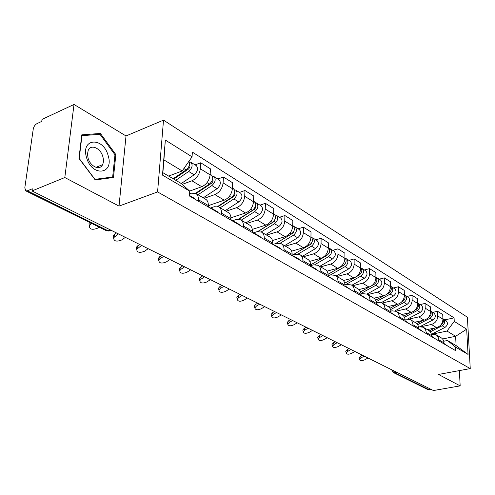 <?xml version="1.0" encoding="UTF-8"?>
<svg xmlns="http://www.w3.org/2000/svg" width="495" height="495" viewBox="0 0 495 495"><rect width="100%" height="100%" fill="white"/><g stroke="black" fill="none" stroke-linecap="round" stroke-linejoin="round"><path stroke-width="0.74" d="M74.015 104.457L64.814 177.532L32.002 190.94L433.441 390.543L460.164 385.871L438.49 374.449L470.25 368.596L467.391 317.208L163.517 120.136L126.015 135.958L74.015 104.457L42.032 119.382L41.747 121.405L36.915 123.651C35.003 124.765 33.778 126.59 33.239 129.121L24.806 187.84L25.827 190.878L27.361 190.816L107.997 230.738L110.979 230.206M64.814 177.532L119.023 206.099L157.583 191.924L470.25 368.596M32.002 190.94L32.305 188.787L27.361 190.816M460.164 385.871L459.385 370.6M431.287 389.472L427.946 389.652L393.364 372.556L394.756 372.716L429.301 389.819M427.29 329.602L436.578 327.61C440.593 326.316 442.709 323.495 442.926 319.151L442.716 314.517L437.568 311.287L437.766 315.952C437.537 320.327 435.408 323.173 431.374 324.485L421.641 326.601M431.349 334.137L435.823 334.62C437.636 335.715 438.626 337.442 438.787 339.811L443.99 342.843C443.823 340.492 442.839 338.772 441.026 337.683L436.008 334.731M443.99 342.843L444.04 343.92M432.748 312.37L437.568 311.287M438.787 339.811L438.836 340.9M414.736 322.22L424.135 320.141C428.2 318.805 430.353 315.921 430.594 311.504L430.403 306.795L425.044 303.435L425.224 308.181C424.97 312.63 422.804 315.532 418.721 316.893L409.136 319.04M431.597 336.693L431.547 335.591C431.393 333.203 430.409 331.458 428.583 330.363L423.349 327.288M420.168 304.567L425.044 303.435M418.442 326.756L423.163 327.176C424.995 328.278 425.985 330.029 426.133 332.436L426.176 333.543M401.68 314.542L411.184 312.37C415.299 310.984 417.489 308.045 417.761 303.553L417.594 298.763L412.019 295.261L412.168 300.088C411.889 304.617 409.687 307.581 405.547 308.985L395.975 311.2M418.64 329.163L418.603 328.049C418.454 325.617 417.464 323.848 415.627 322.74L410.176 319.535M407.082 296.443L412.019 295.261M404.997 319.071L409.984 319.423C411.828 320.531 412.818 322.313 412.96 324.757L412.997 325.889M388.092 306.547L397.702 304.283C401.866 302.847 404.099 299.84 404.396 295.267L404.254 290.398L398.444 286.754L398.574 291.66C398.265 296.27 396.019 299.302 391.83 300.756L382.171 303.064M405.139 321.323L405.108 320.185C404.978 317.71 403.982 315.921 402.132 314.808L396.439 311.46M393.451 287.985L398.444 286.754M390.963 311.077L392.059 310.823L396.254 311.349C398.11 312.463 399.1 314.269 399.23 316.757L399.261 317.908M373.898 298.225L383.65 295.849C387.87 294.364 390.14 291.289 390.462 286.636L390.351 281.68L384.293 277.881L384.392 282.868C384.052 287.564 381.763 290.664 377.524 292.174L367.754 294.587M391.062 313.149L391.038 311.986C390.92 309.474 389.93 307.655 388.068 306.529L382.121 303.033M379.238 279.168L384.293 277.881M376.318 302.748L377.697 302.414L381.93 302.921C383.798 304.048 384.788 305.879 384.906 308.416L384.931 309.579M359.011 289.563L368.992 287.05C373.261 285.51 375.575 282.367 375.934 277.627L375.854 272.584L369.524 268.618L369.598 273.698C369.221 278.475 366.888 281.649 362.6 283.214L352.718 285.739M376.373 304.611L376.355 303.435C376.25 300.873 375.26 299.023 373.385 297.897L367.172 294.24M364.419 269.967L369.524 268.618M361.004 294.067L362.711 293.64L366.981 294.129C368.862 295.261 369.852 297.118 369.951 299.698L369.963 300.886M343.388 280.554L353.69 277.868C358.009 276.266 360.366 273.054 360.762 268.222L360.713 263.093L354.104 258.947L354.142 264.12C353.733 268.989 351.351 272.231 347.007 273.859L337.015 276.507M361.028 295.694L361.016 294.494C360.929 291.889 359.939 290.014 358.052 288.876L351.549 285.052M348.938 260.358L354.104 258.947M361.189 268.172L362.074 268.513C364.339 270.963 363.899 273.512 360.756 276.173L344.978 284.99L347.051 284.476L351.357 284.941C353.251 286.079 354.241 287.966 354.321 290.596L354.327 291.803M326.985 271.161L337.695 268.271C342.07 266.607 344.477 263.315 344.904 258.396L344.891 253.168L337.98 248.837L337.98 254.102C337.534 259.064 335.109 262.387 330.71 264.083L320.605 266.854M344.984 286.376L344.978 285.151C344.91 282.497 343.92 280.597 342.026 279.452L335.214 275.443M332.751 250.315L337.98 248.837M328.191 275.554L330.672 274.892L335.022 275.331C336.922 276.476 337.906 278.388 337.974 281.067L337.974 282.298M309.746 261.379L320.964 258.235C325.394 256.503 327.845 253.131 328.315 248.113L328.34 242.791L321.107 238.256L321.063 243.62C320.574 248.676 318.106 252.085 313.657 253.848L303.435 256.75M328.185 276.618L328.191 275.369C328.142 272.665 327.158 270.734 325.252 269.583L318.112 265.388M315.822 239.809L321.107 238.256M310.594 265.673L313.533 264.856L317.92 265.271C319.826 266.421 320.803 268.364 320.853 271.093L320.84 272.349M291.598 251.163L303.447 247.723C307.927 245.916 310.427 242.457 310.947 237.346L311.015 231.926L303.435 227.174L303.348 232.638C302.81 237.792 300.286 241.288 295.781 243.119L285.454 246.176M310.582 266.39L310.6 265.116C310.569 262.362 309.598 260.407 307.68 259.25L300.187 254.845M298.083 228.801L303.435 227.174M292.328 255.278L295.571 254.343L299.989 254.727C301.907 255.884 302.878 257.852 302.903 260.636L302.884 261.917M272.479 240.514L285.083 236.697C289.618 234.822 292.168 231.27 292.731 226.054L292.848 220.535L284.891 215.548L284.761 221.117C284.173 226.376 281.599 229.958 277.039 231.877L266.601 235.088M292.118 255.661L292.149 254.368C292.137 251.553 291.171 249.567 289.247 248.41L281.377 243.775M279.489 217.262L284.891 215.548M273.426 244.301L276.724 243.317L281.179 243.664C283.103 244.827 284.068 246.826 284.062 249.659L284.031 250.965M252.289 229.389L265.803 225.132C270.394 223.171 272.999 219.526 273.617 214.205L273.778 208.581L265.425 203.34L265.24 209.014C264.596 214.385 261.973 218.066 257.363 220.065L246.813 223.449M272.726 244.394L272.764 243.076C272.782 240.205 271.829 238.194 269.899 237.031L261.614 232.155M259.968 205.147L265.425 203.34M253.527 232.799L256.93 231.734L261.422 232.037C263.352 233.207 264.299 235.23 264.268 238.126L264.225 239.456M230.936 217.781L245.551 212.98C250.192 210.932 252.852 207.188 253.527 201.756L253.749 196.014L244.963 190.507L244.716 196.292C244.016 201.774 241.331 205.561 236.672 207.646L226.011 211.217M252.332 232.551L252.388 231.202C252.431 228.275 251.491 226.227 249.56 225.064L240.83 219.929M239.444 192.413L244.963 190.507M232.545 220.714L236.121 219.551L240.632 219.817C242.569 220.98 243.503 223.041 243.447 225.992L243.385 227.353M208.296 205.666L224.241 200.19C228.938 198.049 231.654 194.201 232.39 188.657L232.675 182.804L223.424 177L223.109 182.903C222.348 188.502 219.607 192.394 214.886 194.578L204.132 198.347M230.862 220.077L230.93 218.697C231.004 215.715 230.076 213.636 228.146 212.473L218.939 207.059M217.85 179.011L223.424 177M210.4 208.018L214.205 206.724L218.747 206.941C220.677 208.11 221.599 210.196 221.506 213.209L221.432 214.595M189.69 191.07L201.793 186.72C206.539 184.474 209.317 180.514 210.121 174.853L210.474 168.882L200.722 162.762L200.333 168.789C199.497 174.506 196.694 178.509 191.93 180.805L182.21 184.363M208.222 206.922L208.308 205.518C208.42 202.467 207.51 200.364 205.58 199.194L195.853 193.477M195.092 164.891L200.722 162.762M189.542 193.755L191.095 193.199L195.661 193.359C197.585 194.529 198.489 196.645 198.359 199.72L198.272 201.137M442.573 338.982L455.629 336.284L446.985 331.056L433.403 333.921M443.737 341.241L447.424 340.486L456.093 345.603L455.629 336.284L466.667 329.194L468.053 354.414L455.53 347.069L447.424 340.486M168.634 176.078L182.197 170.967L163.919 159.916L162.88 172.687L181.294 183.546L189.721 191.101L189.393 195.983L455.709 350.701L455.53 347.069M189.721 191.101L162.49 175.119L165.33 140.066L192.054 156.835L182.197 170.967M446.985 331.056L454.249 321.404L454.076 317.858L192.376 152.126L192.054 156.835M454.249 321.404L466.667 329.194M163.517 120.136L157.583 191.924M126.015 135.958L119.023 206.099M78.953 158.381L95.201 179.92L113.473 177.507L115.849 154.576L100.398 133.452L81.793 134.838L78.953 158.381M444.838 319.875L454.076 317.858M468.053 354.414L456.093 345.603M163.919 159.916L165.33 140.066M162.88 172.687L162.49 175.119M98.103 134.448L100.398 133.452M114.951 154.947L115.849 154.576M364.202 356.115L361.047 357.879L359.525 359.562C360.131 360.935 361.907 360.997 364.871 359.76L368.014 358.009M359.16 358.355L359.005 357.842L360.527 356.153L362.297 355.163M444.021 343.518L445.308 344.662M444.219 343.623L448.08 346.271M430.266 331.829L442.221 325.747C445.098 323.452 445.432 321.162 443.223 318.873L442.907 318.712M432.011 334.001L444.98 327.424C447.845 325.141 448.173 322.864 445.97 320.581L443.223 318.873M429.314 330.858L435.049 327.938M440.828 324.992L440.909 324.949C443.223 323.384 443.891 321.422 442.92 319.071M350.967 349.532L347.775 351.339L346.259 353.034C346.865 354.488 348.69 354.575 351.741 353.294L354.921 351.5M345.912 351.852L345.745 351.289L347.255 349.594L349.049 348.579M431.578 336.303L433.007 337.516M431.912 336.464L435.891 339.186M337.219 342.701L333.989 344.551L332.479 346.253C333.086 347.793 334.96 347.905 338.11 346.58L341.309 344.755M332.151 345.102L331.972 344.477L333.475 342.775L335.288 341.736M418.628 328.804L420.212 330.078M419.104 329.014L423.206 331.823M108.108 155.48C103.164 136.465 80.394 138.117 86.594 157.701C92.064 177.334 114.401 174.339 108.108 155.48M102.83 156.63C100.603 148.11 90.826 143.779 88.228 150.356L87.485 153.97L88.091 158.165C90.368 166.691 99.941 170.855 102.583 164.662C103.628 162.41 103.709 159.737 102.83 156.63M94.947 179.314L79.219 158.462L81.96 135.667L99.99 134.306L114.97 154.768L112.662 176.987L94.792 179.376M110.274 177.928L112.662 176.987M417.625 324.677L429.982 318.297C432.896 315.952 433.249 313.62 431.027 311.305L430.576 311.089M420.348 326.471L432.847 320.042C435.755 317.71 436.101 315.383 433.886 313.075L431.027 311.305M416.765 323.594L422.94 320.407M428.274 317.648L428.614 317.468C431.034 315.785 431.69 313.737 430.582 311.336M404.421 317.27L417.248 310.551C420.212 308.144 420.577 305.774 418.343 303.435L417.743 303.163M407.967 318.768L420.23 312.364C423.182 309.975 423.547 307.612 421.313 305.279L418.343 303.435M403.654 316.076L410.355 312.562M415.181 310.025L415.831 309.691C418.349 307.878 418.993 305.743 417.749 303.293M322.932 335.591L319.665 337.497L318.161 339.193C318.768 340.832 320.692 340.968 323.947 339.607L327.133 337.763M317.858 338.091L317.66 337.398L319.157 335.697L320.989 334.626M405.133 321.107L405.393 321.472M405.133 320.995L406.878 322.332M405.77 321.255L410.002 324.151M308.069 328.204L304.765 330.159L303.274 331.854C303.868 333.599 305.854 333.766 309.22 332.349L312.518 330.413M302.99 330.796L302.779 330.029L304.264 328.327L306.12 327.232M391.056 312.859L391.434 313.36M391.075 312.877L392.987 314.263M391.867 313.174L396.241 316.156M292.601 320.512L289.253 322.517L287.781 324.206C288.368 326.063 290.404 326.267 293.894 324.807L297.229 322.814M287.521 323.204L287.298 322.35L288.764 320.661L290.639 319.541M376.367 304.258L376.874 304.901M376.534 304.431L378.489 305.842M377.369 304.741L381.893 307.816M390.604 309.604L403.994 302.488C407.001 300.019 407.379 297.606 405.139 295.243L404.384 294.927C405.77 297.427 405.145 299.642 402.515 301.585L401.501 302.129M394.936 310.823L407.1 304.376C410.095 301.925 410.473 299.518 408.233 297.161L405.139 295.243M389.942 308.286L397.268 304.382M376.132 301.672L390.184 294.079C393.234 291.555 393.636 289.099 391.384 286.704L390.58 286.382M381.249 302.606L393.42 296.053C396.464 293.541 396.86 291.091 394.608 288.703L391.384 286.704M375.587 300.211L383.65 295.849L377.524 292.174M387.17 293.943L388.643 293.145C391.384 291.06 391.99 288.758 390.456 286.24M375.717 283.035L376.447 281.853M360.948 293.467L375.785 285.318C378.879 282.725 379.3 280.219 377.042 277.806L376.2 277.472M366.9 294.086L379.164 287.372C382.251 284.798 382.666 282.305 380.407 279.892L377.042 277.806M360.539 291.846L369.548 286.89M372.067 285.504L374.177 284.34C377.035 282.101 377.617 279.712 375.928 277.175M276.488 312.5L273.098 314.56L271.637 316.231C272.213 318.217 274.31 318.452 277.93 316.942L281.308 314.894M271.409 315.303L271.167 314.35L272.621 312.679L274.515 311.522M361.028 295.292L361.666 296.066M361.35 295.62L363.355 297.05M362.229 295.936L366.906 299.11M351.858 285.231L364.283 278.32C367.414 275.678 367.853 273.135 365.588 270.697L362.074 268.513M344.737 283.177L359.079 275.152C362.049 272.751 362.612 270.276 360.756 267.727M261.094 304.846L259.689 304.147L256.255 306.269L254.814 307.915C255.371 310.037 257.53 310.315 261.292 308.75L264.707 306.646M254.609 307.061L254.356 306.003L255.785 304.351L257.709 303.163M344.984 285.924L345.77 286.828M345.479 286.413L347.533 287.855M346.407 286.729L351.246 290.014M344.452 264.664L345.887 262.331M330.369 274.972L345.058 266.619C348.251 263.885 348.709 261.286 346.438 258.811L345.504 258.464M336.148 275.993L348.74 268.865C351.92 266.149 352.378 263.557 350.107 261.088L346.438 258.811M328.117 274.205L343.301 265.555C346.395 262.969 346.933 260.407 344.904 257.87M242.067 295.472L238.677 297.613L237.266 299.228C237.792 301.498 240.019 301.82 243.936 300.199L247.395 298.033M237.086 298.466L236.814 297.285L238.219 295.663L240.162 294.438M328.185 276.136L329.132 277.169M328.878 276.779L330.982 278.24M329.849 277.101L334.868 280.498M327.752 254.814L329.503 252.011M314.832 264.627L328.637 256.633C331.879 253.817 332.368 251.163 330.091 248.669L329.107 248.317M319.733 266.341L332.492 258.978C335.728 256.181 336.204 253.539 333.933 251.052L330.091 248.669M328.6 253.842L329.026 253.725M310.6 264.924L326.805 255.513C330.029 252.735 330.53 250.086 328.321 247.568M223.82 286.314L220.312 288.566L218.932 290.144C219.427 292.576 221.723 292.953 225.813 291.277L229.309 289.043M218.79 289.495L218.499 288.17L219.873 286.593L221.81 285.349M310.588 265.902L311.708 267.046M311.485 266.694L312.518 267.022L313.651 268.172M312.518 267.022L316.59 269.391L317.722 270.536M310.13 244.586L310.934 244.115L312.333 241.232M298.021 254.108L311.454 246.17C314.746 243.28 315.259 240.576 312.982 238.052L311.937 237.693M302.556 256.237L315.488 248.626C318.774 245.755 319.275 243.064 317.004 240.545L312.982 238.052M311.145 243.571L311.732 243.398M292.254 255.234L309.53 245C312.834 242.105 313.347 239.388 311.07 236.864L310.953 236.789M204.664 276.792L201.119 279.112L199.776 280.64C200.228 283.245 202.591 283.685 206.867 281.946L210.406 279.644M199.664 280.114L199.355 278.635L202.659 275.82M292.13 255.16L293.442 256.429M293.25 256.119L294.339 256.447L295.478 257.61M294.451 256.515L298.615 258.935L299.747 260.092M275.437 243.701L292.941 233.12L294.321 229.971M280.145 243.231L293.442 235.212C296.79 232.235 297.328 229.476 295.057 226.927L293.95 226.562M284.569 245.656L297.674 237.792C301.01 234.834 301.542 232.081 299.271 229.538L295.057 226.927M292.799 232.836L293.56 232.607M275.282 243.75L291.431 233.987C294.785 231.004 295.323 228.232 293.052 225.677L292.743 225.491M184.616 266.824L181.028 269.218L179.728 270.685C180.131 273.481 182.568 273.983 187.048 272.182L190.624 269.806M179.648 270.295L179.326 268.649L182.63 265.834M272.745 243.887L274.261 245.291M274.106 245.019L275.263 245.353L276.396 246.529M275.375 245.421L279.749 247.964L280.882 249.133M258.056 231.474L274.063 221.593L275.424 218.184M261.218 231.932L274.552 223.715C277.955 220.652 278.518 217.831 276.253 215.257L275.078 214.892M265.71 234.562L278.994 226.419C282.385 223.375 282.942 220.566 280.671 217.998L276.253 215.257M273.45 221.636L274.416 221.333M257.691 231.536L272.436 222.428C275.845 219.353 276.414 216.525 274.143 213.945L273.63 213.63M163.61 256.373L159.978 258.854L158.728 260.246C159.068 263.253 161.587 263.823 166.283 261.96L169.909 259.504M158.691 260.011L158.351 258.173L161.624 255.389M252.357 232.031L254.102 233.578M253.985 233.368L255.222 233.696L256.348 234.884M255.333 233.758L259.937 236.437L261.069 237.625M238.794 219.236L254.48 209.305L255.587 207.751L255.562 205.827M241.207 220.151L254.708 211.643C258.167 208.482 258.761 205.598 256.503 202.999L255.253 202.641M245.916 222.923L259.374 214.483C262.82 211.34 263.408 208.475 261.15 205.883L256.503 202.999M252.964 209.954L254.053 209.595M238.373 219.205L252.487 210.288C255.952 207.114 256.552 204.231 254.294 201.626L253.551 201.168M230.942 218.072L231.901 217.466M141.57 245.415L136.719 249.282C136.979 252.518 139.578 253.168 144.521 251.243L148.178 248.707M136.707 249.233L136.36 247.172L139.59 244.437M230.887 219.545L232.885 221.253M232.811 221.104L234.129 221.426L235.255 222.626M234.24 221.494L239.091 224.315L240.217 225.51M218.091 206.644L233.386 196.744C234.84 195.519 235.261 194.219 234.661 192.846M220.164 207.776L233.844 198.947C237.359 195.68 237.99 192.734 235.738 190.111L234.407 189.764M225.114 210.691L238.751 201.935C242.253 198.693 242.878 195.766 240.626 193.143L235.738 190.111M230.992 197.851L232.452 197.35M217.633 206.502L231.505 197.524C235.026 194.244 235.657 191.293 233.411 188.669L232.421 188.057M208.259 206.359L210.474 204.918M118.423 233.912L113.609 237.761C113.776 241.238 116.467 241.981 121.671 239.988L125.371 237.365M113.565 237.847L113.275 235.62L116.455 232.928M208.253 206.378L210.53 208.265M210.493 208.191L211.903 208.5L213.023 209.713M212.015 208.568L217.138 211.544L218.258 212.751M196.014 193.57L211.439 183.342C212.999 181.956 213.401 180.576 212.652 179.209M198.012 194.745L211.872 185.576C215.443 182.203 216.111 179.196 213.877 176.548L212.454 176.208M203.228 197.814L217.045 188.725C220.603 185.378 221.265 182.383 219.025 179.741L213.877 176.548M207.64 185.248L209.645 184.53M195.525 193.291L209.404 184.078C212.986 180.694 213.661 177.674 211.427 175.026L210.158 174.24M91.798 223.486L89.323 225.64C89.385 229.383 92.163 230.225 97.657 228.164L99.111 227.106M89.218 225.844L89.02 223.455L89.849 222.521M189.406 195.779L189.573 196.088M189.43 195.432L193.984 198.08L195.098 199.299M173.764 179.103L188.298 169.203C189.969 167.638 190.346 166.19 189.43 164.854M175.756 180.279L188.706 171.48C192.338 167.991 193.044 164.915 190.835 162.249L189.3 161.927M181.25 183.521L194.164 174.797C197.777 171.338 198.476 168.275 196.261 165.615L190.835 162.249M182.909 172.074L185.526 171.091M173.139 178.732L186.101 169.896C189.269 167.087 190.222 164.222 188.954 161.283M191.93 180.805L201.793 186.72M214.886 194.578L224.241 200.19M236.672 207.646L245.551 212.98M257.363 220.065L265.803 225.132M277.039 231.877L285.083 236.697M295.781 243.119L303.447 247.723M313.657 253.848L320.964 258.235M330.71 264.083L337.695 268.271M347.007 273.859L353.69 277.868M362.6 283.214L368.992 287.05M391.83 300.756L397.702 304.283M405.547 308.985L411.184 312.37M418.721 316.893L424.135 320.141M431.374 324.485L436.578 327.61M221.506 213.209L230.93 218.697M243.447 225.992L252.388 231.202M264.268 238.126L272.764 243.076M284.062 249.659L292.149 254.368M302.903 260.636L310.6 265.116M320.853 271.093L328.191 275.369M337.974 281.067L344.978 285.151M354.321 290.596L361.016 294.494M369.951 299.698L376.355 303.435M384.906 308.416L391.038 311.986M399.23 316.757L405.108 320.185M412.96 324.757L418.603 328.049M426.133 332.436L431.547 335.591M198.359 199.72L208.308 205.518M223.109 182.903L232.39 188.657M244.716 196.292L253.527 201.756M265.24 209.014L273.617 214.205M284.761 221.117L292.731 226.054M303.348 232.638L310.947 237.346M321.063 243.62L328.315 248.113M337.98 254.102L344.904 258.396M354.142 264.12L360.762 268.222M369.598 273.698L375.934 277.627M384.392 282.868L390.462 286.636M398.574 291.66L404.396 295.267M412.168 300.088L417.761 303.553M425.224 308.181L430.594 311.504M437.766 315.952L442.926 319.151M200.333 168.789L210.121 174.853M393.352 370.607L394.756 372.716L396.804 372.327M110.366 229.903L107.997 230.738L106.45 230.732L109.117 231.047M106.345 230.682L25.827 190.878M360.527 356.153L361.047 357.879M442.221 325.747L444.98 327.424M347.255 349.594L347.775 351.339M333.475 342.775L333.989 344.551M429.982 318.297L432.847 320.042M417.248 310.551L420.23 312.364M319.157 335.697L319.665 337.497M304.264 328.327L304.765 330.159M288.764 320.661L289.253 322.517M403.994 302.488L407.1 304.376M402.188 301.387L402.515 301.585M390.184 294.079L393.42 296.053M388.198 292.873L388.643 293.145M375.785 285.318L379.164 287.372M373.607 283.994L374.177 284.34M272.621 312.679L273.098 314.56M360.756 276.173L364.283 278.32M358.368 274.719L359.079 275.152M255.785 304.351L256.255 306.269M345.058 266.619L348.74 268.865M342.441 265.029L343.301 265.555M238.219 295.663L238.677 297.613M328.637 256.633L332.492 258.978M325.784 254.894L326.805 255.513M219.873 286.593L220.312 288.566M311.454 246.17L315.488 248.626M308.329 244.276L309.53 245M200.692 277.107L201.119 279.112M293.442 235.212L297.674 237.792M290.039 233.139L291.431 233.987M180.619 267.182L181.028 269.218M274.552 223.715L278.994 226.419M270.833 221.457L272.436 222.428M159.594 256.781L159.978 258.854M254.708 211.643L259.374 214.483M250.656 209.175L252.487 210.288M137.536 245.873L137.895 247.983M234.537 193.341L234.946 193.588M233.844 198.947L238.751 201.935M229.42 196.255L231.505 197.524M114.376 234.42L114.71 236.56M212.51 179.772L213.042 180.1M211.872 185.576L217.045 188.725M207.046 182.636L209.404 184.078M90.071 222.632L90.338 224.557M189.276 165.466L189.944 165.881M188.706 171.48L194.164 174.797M183.886 168.547L186.101 169.896M382.672 365.298L383.897 365.904M369.4 358.696L370.637 359.314M355.596 351.834L356.858 352.459M341.234 344.693L342.515 345.331M326.279 337.256L327.579 337.906M310.687 329.503L312.011 330.165M294.42 321.416L295.769 322.09M277.441 312.976L278.815 313.657M241.121 294.915L242.55 295.626M221.673 285.244L223.134 285.974M201.286 275.109L202.771 275.851M179.883 264.466L181.405 265.221M157.391 253.285L158.945 254.059M133.724 241.517L135.314 242.309M391.582 369.728L393.364 372.556M359.525 359.562L359.005 357.842M346.259 353.034L345.745 351.289M332.479 346.253L331.972 344.477M95.974 167.347L102.583 164.662M318.161 339.193L317.66 337.398M303.274 331.854L302.779 330.029M287.781 324.206L287.298 322.35M271.637 316.231L271.167 314.35M254.814 307.915L254.356 306.003M237.266 299.228L236.814 297.285M218.932 290.144L218.499 288.17M199.776 280.64L199.355 278.635M179.728 270.685L179.326 268.649M158.728 260.246L158.351 258.173M136.719 249.282L136.36 247.172M113.609 237.761L113.275 235.62M89.323 225.64L89.02 223.455"/></g></svg>
